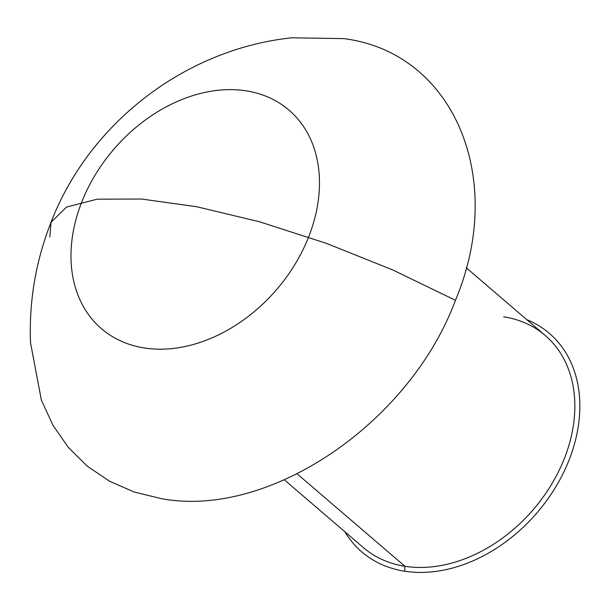 <?xml version="1.0" encoding="UTF-8"?>
<svg xmlns="http://www.w3.org/2000/svg" width="610" height="610" viewBox="0 0 610 610"><rect width="100%" height="100%" fill="white"/><g stroke="black" fill="none" stroke-linecap="round" stroke-linejoin="round"><path stroke-width="0.91" d="M344.902 531.76A143.998 107.459 -49.4 0 0 404.697 571.219L404.918 566.278L297.146 473.871L404.918 566.278A139.705 104.257 -49.4 0 0 551.12 485.072A139.705 104.257 -49.4 0 0 545.241 335.485L466.231 267.744M81.877 201.719A143.998 107.459 130.6 0 1 246.135 90.844A143.998 107.459 130.6 0 1 308.584 237.099A143.998 107.459 130.6 0 1 144.326 347.974A143.998 107.459 130.6 0 1 81.877 201.719M49.845 236.993L50.996 222.383L66.437 207.11L97.211 199.173L141.497 199.035L196.664 206.721L259.456 221.758L326.152 243.268L392.802 269.971L455.464 300.295C409.592 423.645 268.697 518.759 161.581 498.675L134.413 492.095L109.51 481.214L87.367 466.253L68.396 447.488L52.963 425.3L41.366 400.091L30.5 342.645L41.366 400.091L52.963 425.3L68.396 447.488L87.367 466.253L109.51 481.214L134.413 492.095L161.581 498.675C268.697 518.759 409.592 423.645 455.464 300.295C506.925 177.807 453.36 52.353 343.727 38.613L291.877 37.797L343.727 38.613C453.36 52.353 506.925 177.807 455.464 300.295L392.802 269.971L326.152 243.268L259.456 221.758L196.664 206.721L141.497 199.035L97.211 199.173L66.437 207.11L50.996 222.383L66.437 207.11L97.211 199.173L141.497 199.035L196.664 206.721L259.456 221.758L326.152 243.268L392.802 269.971L455.464 300.295L392.802 269.971L326.152 243.268L259.456 221.758L196.664 206.721L141.497 199.035L97.211 199.173L66.437 207.11L50.996 222.383C35.799 261.027 28.967 301.111 30.5 342.645C28.967 301.111 35.799 261.027 50.996 222.383C89.327 122.762 185.577 48.922 291.877 37.797C185.577 48.922 89.327 122.762 50.996 222.383M284.359 479.856L363.369 547.597A139.705 104.257 -49.4 0 0 404.918 566.278L404.697 571.219A143.998 107.459 -49.4 0 0 568.955 460.344A143.998 107.459 -49.4 0 0 526.765 319.648M503.692 316.811A139.705 104.257 130.6 0 1 564.28 458.705A139.705 104.257 130.6 0 1 404.918 566.278"/></g></svg>

